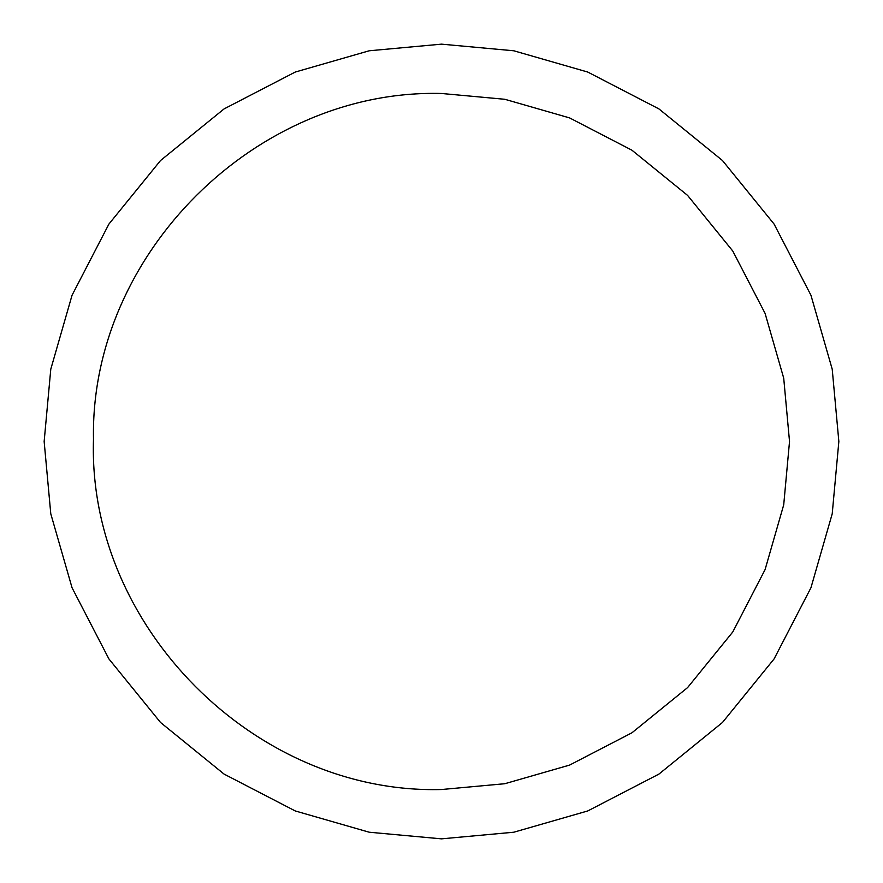<?xml version="1.0" encoding="UTF-8"?>
<svg xmlns="http://www.w3.org/2000/svg" width="883" height="883" viewBox="0 0 883 883"><rect width="100%" height="100%" fill="white"/><g stroke="black" fill="none" stroke-linecap="round" stroke-linejoin="round"><path stroke-width="1.32" d="M441.5 93.477L504.822 99.282L569.601 117.914L631.941 150.209L687.592 195.408L732.791 251.059L765.086 313.399L783.718 378.178L789.523 441.5L783.718 504.822L765.086 569.601L732.791 631.941L687.592 687.592L631.941 732.791L569.601 765.086L504.822 783.718L441.5 789.523C254.801 794.457 87.351 625.926 93.488 439.259C89.878 254.172 256.434 88.686 441.5 93.477M44.15 441.5L50.784 369.193L72.053 295.242L108.918 224.061L160.529 160.529L224.061 108.918L295.242 72.053L369.193 50.784L441.5 44.15L513.807 50.784L587.758 72.053L658.939 108.918L722.471 160.529L774.082 224.061L810.947 295.242L832.216 369.193L838.85 441.5L832.216 513.807L810.947 587.758L774.082 658.939L722.471 722.471L658.939 774.082L587.758 810.947L513.807 832.216L441.5 838.85L369.193 832.216L295.242 810.947L224.061 774.082L160.529 722.471L108.918 658.939L72.053 587.758L50.784 513.807L44.15 441.5"/></g></svg>

